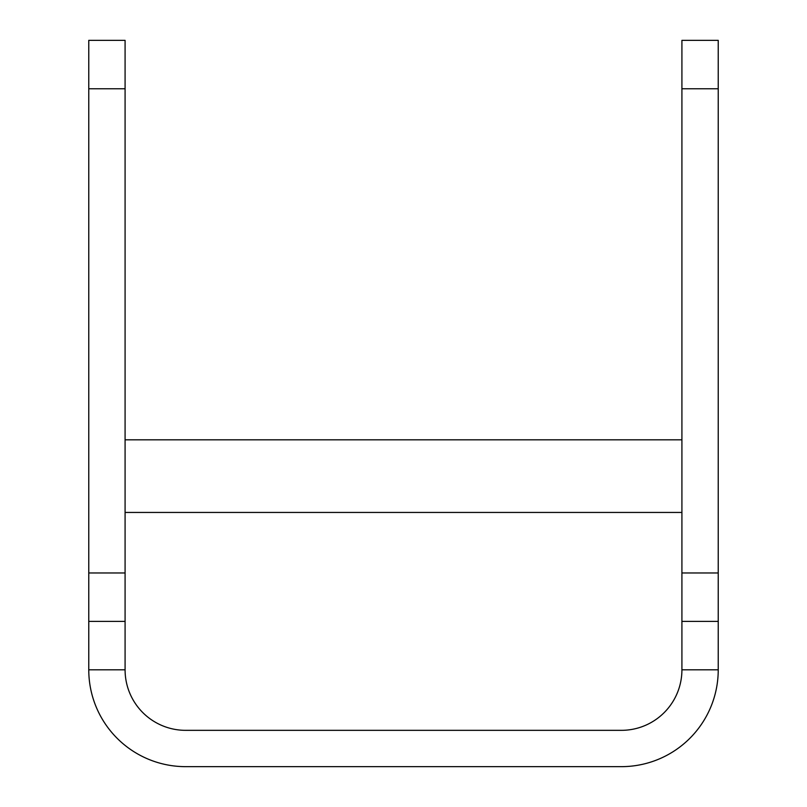 <?xml version="1.0" encoding="UTF-8"?>
<svg xmlns="http://www.w3.org/2000/svg" width="807" height="807" viewBox="0 0 807 807"><rect width="100%" height="100%" fill="white"/><g stroke="black" fill="none" stroke-linecap="round" stroke-linejoin="round"><path stroke-width="1.21" d="M125.085 88.77L88.77 88.77L88.77 40.35L125.085 40.35L125.085 669.81L88.77 669.81A96.84 96.84 0 0 0 185.61 766.65L621.39 766.65A96.84 96.84 0 0 0 718.23 669.81L718.23 621.39L681.915 621.39L681.915 40.35L718.23 40.35L718.23 621.39M125.085 669.81A60.525 60.525 0 0 0 185.61 730.335L621.39 730.335A60.525 60.525 0 0 0 681.915 669.81L681.915 621.39M125.085 439.815L681.915 439.815M88.77 669.81L88.77 621.39L125.085 621.39M88.77 621.39L88.77 572.97L125.085 572.97M88.77 88.77L88.77 572.97M125.085 512.445L681.915 512.445M681.915 669.81L718.23 669.81M681.915 572.97L718.23 572.97M718.23 88.77L681.915 88.77"/></g></svg>
